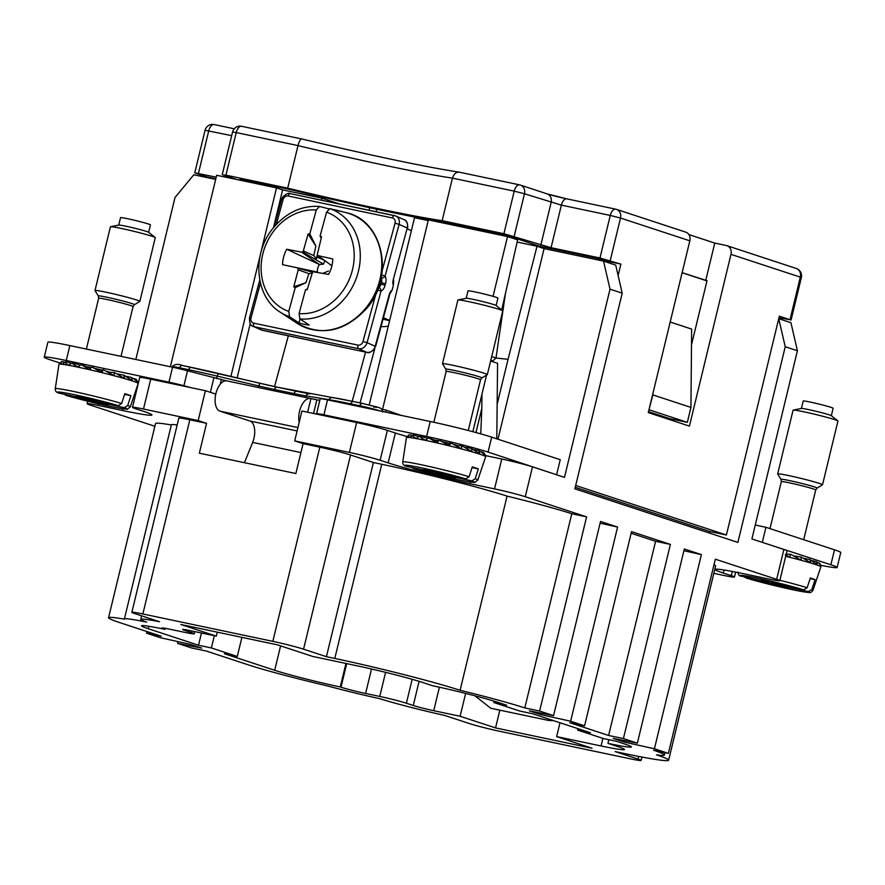 <?xml version="1.0" encoding="UTF-8"?>
<svg xmlns="http://www.w3.org/2000/svg" width="885" height="885" viewBox="0 0 885 885"><rect width="100%" height="100%" fill="white"/><g stroke="black" fill="none" stroke-linecap="round" stroke-linejoin="round"><path stroke-width="1.33" d="M485.832 455.664L501.762 459.016A23.076 1.128 -166.4 0 1 532.493 466.837L525.27 496.717L586.589 516.873L571.787 513.754A83.079 4.06 13.6 0 0 507.072 496.12A94.618 4.624 13.6 0 0 381.767 464.282L373.404 462.512L326.421 656.692L303.566 649.181A23.076 1.128 -166.4 0 0 272.834 641.359L142.861 613.969A23.076 1.128 -166.4 0 0 131.854 612.298A23.076 1.128 -166.4 0 0 134.974 613.648L159.543 621.724A58.465 2.854 -166.4 0 0 140.748 619.345A58.465 2.854 -166.4 0 0 146.678 622.111A56.928 2.777 -166.4 0 0 124.387 618.991A56.928 2.777 -166.4 0 0 124.42 619.135A83.079 4.06 -166.4 0 0 108.545 617.741A83.079 4.06 -166.4 0 0 119.807 622.631L161.324 636.271L146.523 633.162L146.91 631.536M541.122 713.177L540.779 714.615L529.352 710.854L553.556 715.622L539.618 711.042L524.816 707.923A83.079 4.06 -166.4 0 0 460.089 690.3A94.618 4.624 -166.4 0 0 334.795 658.451L326.421 656.692M146.523 633.162L160.462 637.742L190.308 644.357L201.736 648.119L177.531 643.351L177.951 641.614M177.531 643.351L191.47 647.931L206.271 651.05L247.789 664.69A83.079 4.06 -166.4 0 0 328.224 686.118A56.928 2.777 -166.4 0 0 379.477 698.619A58.465 2.854 -166.4 0 0 444.845 715.489L469.415 723.565A23.076 1.128 -166.4 0 0 500.147 731.386L630.12 758.777A23.076 1.128 -166.4 0 0 641.127 760.447A23.076 1.128 -166.4 0 0 638.008 759.087L615.152 751.575L623.516 753.345A94.618 4.624 -166.4 0 0 668.629 760.193A94.618 4.624 -166.4 0 0 656.493 754.85A83.079 4.06 -166.4 0 0 664.436 755.005A83.079 4.06 -166.4 0 0 653.561 750.237L668.363 753.356L715.334 559.187L776.665 579.343A23.076 1.128 -166.4 0 1 779.785 580.693A23.076 1.128 -166.4 0 1 768.788 579.022L744.329 573.878A61.541 3.009 -166.4 0 0 714.98 569.42A61.541 3.009 -166.4 0 0 723.322 573.038L731.32 575.67A23.076 1.128 13.6 0 1 734.45 577.031A23.076 1.128 13.6 0 1 723.443 575.361L713.841 573.336M668.629 760.193L715.611 566.024A94.618 4.624 -166.4 0 0 714.007 564.696M624.921 740.723L624.578 742.15L613.15 738.4L637.355 743.168L684.326 548.988L701.396 554.607L683.906 550.724M540.779 714.615L570.626 721.231L584.565 725.822L569.763 722.702L608.614 735.468L655.586 541.288L631.149 533.257M373.404 462.512L350.548 455.001A23.076 1.128 -166.4 0 0 319.817 447.179L303.079 443.651L295.856 473.53L199.335 453.186L206.559 423.318L189.832 419.789A23.076 1.128 -166.4 0 0 178.825 418.118L131.854 612.298M98.523 403.814L98.146 405.374L122.606 410.518A61.541 3.009 13.6 0 0 151.943 414.976A61.541 3.009 13.6 0 0 143.613 411.359L135.604 408.726A23.076 1.128 13.6 0 1 132.484 407.365A23.076 1.128 13.6 0 1 143.492 409.036L150.715 379.167A23.076 1.128 13.6 0 0 139.708 377.497L132.484 407.365M138.514 382.42A61.541 3.009 13.6 0 1 138.348 382.386L138.182 383.47A40.765 1.991 13.6 0 0 97.206 371.501A40.765 1.991 13.6 0 0 58.952 364.31L55.268 388.714A38.608 1.881 13.6 0 1 91.498 395.529A38.608 1.881 13.6 0 1 121.621 403.494L124.796 393.692A39.504 1.925 13.6 0 1 130.891 395.695L127.717 405.496A38.608 1.881 13.6 0 1 130.316 406.868L138.182 383.47M98.146 405.374A23.076 1.128 -166.4 0 0 87.15 403.704A23.076 1.128 -166.4 0 0 90.27 405.053L154.864 426.282M525.27 496.717A23.076 1.128 -166.4 0 0 494.538 488.896L470.079 483.741A61.541 3.009 -166.4 0 1 388.128 462.877L380.13 460.244A23.076 1.128 13.6 0 0 349.398 452.423L294.705 440.896L303.079 443.651M349.398 452.423L356.633 422.554A23.076 1.128 13.6 0 1 387.365 430.375L395.363 433.008A61.541 3.009 -166.4 0 0 406.801 436.493M143.492 409.036L198.185 420.563L205.409 390.694L150.715 379.167M198.185 420.563L206.559 423.318M108.545 617.741L155.517 423.561A83.079 4.06 13.6 0 1 171.336 424.944M124.387 618.991L171.369 424.822A56.928 2.777 13.6 0 1 177.166 424.977M356.633 422.554L301.929 411.027L294.705 440.896M577.595 730.059L603.493 738.566L616.369 741.276L624.744 744.031A49.239 2.401 -166.4 0 1 631.414 746.929A49.239 2.401 -166.4 0 1 607.94 743.367L617.841 746.619A49.239 2.401 -166.4 0 1 624.511 749.518A49.239 2.401 -166.4 0 1 601.037 745.955L556.643 736.597L592.065 748.245L495.545 727.901L460.123 716.264L433.738 710.699A15.388 0.752 -166.4 0 1 413.251 705.489L406.392 703.232A20.001 0.973 -166.4 0 0 379.753 696.451L365.605 693.475A18.463 0.907 -166.4 0 1 341.013 687.214L340.249 686.959A49.239 2.401 -166.4 0 1 274.693 670.277L224.414 653.75L237.28 656.46L211.382 647.953L198.517 645.231L148.237 628.715A49.239 2.401 -166.4 0 1 141.567 625.817A49.239 2.401 -166.4 0 1 165.041 629.379L164.278 629.124A18.463 0.907 -166.4 0 1 161.778 628.04L161.778 628.029A18.463 0.907 -166.4 0 1 170.584 629.379L184.733 632.355A20.001 0.973 -166.4 0 0 194.269 633.804A20.001 0.973 -166.4 0 0 191.558 632.631L184.711 630.374A15.388 0.752 -166.4 0 1 182.62 629.467L182.631 629.456A15.388 0.752 -166.4 0 1 189.954 630.585L216.338 636.138L180.916 624.5L277.436 644.844L312.859 656.482L357.263 665.841A49.239 2.401 -166.4 0 1 422.82 682.523L432.732 685.786A49.239 2.401 -166.4 0 1 498.288 702.469L506.662 705.223L493.797 702.513L519.694 711.031L532.571 713.741L590.461 732.769L577.595 730.059L577.938 728.643M385.705 412.133L386.192 410.131L401.359 415.43M381.358 409.113L386.192 410.131M472.867 431.714L486.562 375.096M490.71 360.626L492.845 360.859L495.987 358.016L508.045 359.31L497.149 404.356M584.565 725.822L631.536 531.642L670.387 544.408L655.586 541.288M600.107 523.179L617.597 527.062L600.528 521.453L553.556 715.622M524.816 707.923L571.787 513.754M539.618 711.042L586.589 516.873M570.626 721.231L617.597 527.062M637.355 743.168L623.416 738.588L608.614 735.468M623.416 738.588L670.387 544.408M624.578 742.15L654.424 748.776L701.396 554.607M779.785 580.693L787.019 550.824A23.076 1.128 -166.4 0 0 783.889 549.463L776.665 579.343M495.545 727.901L499.837 710.168M654.424 748.776L668.363 753.356M165.041 629.379L165.285 628.35M198.517 645.231L201.47 633.007M211.382 647.953L214.336 635.718M237.28 656.46L241.904 637.355M340.249 686.959L345.947 663.451M460.123 716.264L465.643 693.42M556.643 736.597L559.995 722.746M607.94 743.367L608.836 739.694M493.797 702.513L494.129 701.163M216.338 636.138L217.301 632.167M135.836 359.476L175.02 197.499L193.804 174.776L215.674 179.378M170.351 366.755L216.67 175.274L276.518 187.886L230.908 376.413M205.409 390.694L215.796 394.102M532.493 466.837L564.486 477.358L610.019 289.163L603.526 261.108L544.087 248.585L497.967 439.226M237.125 377.895L250.245 323.678M273.443 227.777L282.614 189.888L276.518 187.886M648.971 409.777L652.853 394.898L690.942 407.421L691.639 329.076L670.199 322.029M649.247 409.832L687.335 422.355L690.942 407.421M493.056 296.353L507.525 236.56L517.636 239.89L501.684 309.949M544.087 248.585L537.029 246.262L508.045 359.31M507.525 236.56L428.373 219.889L382.541 409.368M603.526 261.108L615.717 265.113L622.21 293.167L610.019 289.163M517.139 242.059L537.029 246.262M491.684 356.6L495.998 358.016L505.457 293.4M622.21 293.167L574.874 488.83L737.891 542.416L785.238 346.743L797.418 350.748L751.896 538.954L783.889 549.463M797.418 350.748L790.936 322.693L778.745 318.688L785.238 346.743M507.072 496.12L460.089 690.3M282.614 189.888L321.863 198.163L339.917 204.092M321.863 198.163L321.377 200.187M428.207 220.575L414.523 217.688L369.211 404.976M652.853 394.898L652.864 393.648M648.517 411.647L669.956 418.694L687.335 422.355M709.704 533.146L710.091 531.575M369.1 210.243L369.709 207.743M376.744 209.247L376.147 211.725M462.689 225.929L462.424 227.058M603.791 260.478L603.636 261.141M682.114 272.735L706.971 280.899M603.99 261.252L604.156 260.588L597.298 258.332L539.385 246.13L505.103 234.868L453.131 223.916A200.01 9.768 -166.4 0 1 291.95 189.954L239.99 179.002L250.046 182.31M274.925 187.554L275.202 186.425M604.156 260.588L620.883 264.117L618.128 275.512M575.239 487.303L709.67 531.487L726.397 535.016L779.342 316.188L790.006 319.695L800.306 277.127L801.345 277.58A7.688 7.688 0 0 0 796.268 268.465L726.939 245.676A7.688 6.56 108.2 0 1 730.977 254.349L689.426 426.116L648.285 412.598L689.835 240.82A7.688 6.56 -71.8 0 0 685.809 232.158L616.48 209.38A7.688 6.56 -71.8 0 0 615.883 209.214A7.688 3.994 -78.1 0 0 615.661 209.159L566.765 198.848A7.688 3.994 101.9 0 0 561.367 205.132L524.462 193.76A7.688 6.56 -71.8 0 0 520.424 185.098A7.688 6.56 -71.8 0 0 519.827 184.932A7.688 3.994 -78.1 0 0 519.606 184.876L459.204 172.155C428.03 167.486 365.881 154.399 301.807 138.978L241.627 126.301A7.688 3.994 -78.1 0 1 241.848 126.356M575.681 485.478L726.397 535.016M206.327 177.409L206.482 176.801L215.829 178.77M673.131 420.762L673.452 419.435M691.506 344.84L707.015 280.689L682.136 272.668M688.895 234.58L714.77 243.076L705.732 280.423M790.006 319.695L778.944 317.815M442.146 220.697L503.919 233.717L514.218 191.149L452.445 178.128A184.633 9.016 13.6 0 1 298.002 145.594L236.229 132.573A7.688 3.994 -78.1 0 1 241.627 126.301A7.688 7.688 0 0 0 232.567 132.02L236.229 132.573L225.929 175.141L287.702 188.162C350.626 203.34 411.779 216.228 442.146 220.697L452.445 178.128C453.928 173.648 456.361 171.701 459.757 172.276L459.448 172.199M225.929 175.141L223.308 175.042L237.18 179.6M206.482 176.801L194.777 172.84L216.217 177.144M620.883 264.117L599.975 258L610.274 215.431L620.518 218.042A7.688 6.56 -71.8 0 0 616.48 209.38A7.688 7.688 0 0 0 615.661 209.159A7.688 3.994 -78.1 0 0 610.274 215.431L561.367 205.132L551.067 247.7L599.975 258M503.919 233.717L551.067 247.7M287.702 188.162L298.002 145.594C299.252 141.058 300.557 138.868 301.918 139.011L301.807 138.978M714.77 243.076L726.353 245.521A7.688 6.56 108.2 0 1 726.939 245.676M820.981 565.338A46.153 2.257 -166.4 0 0 837.133 567.473A46.153 2.257 -166.4 0 0 830.882 564.763L761.034 541.952M787.561 554.231A23.076 1.128 -166.4 0 0 786.267 553.899M817.95 562.539L819.842 563.336L820.683 566.477C820.882 564.984 819.289 563.325 815.915 561.466M812.297 560.67L816.191 561.555M803.956 558.358L810.029 559.541M809.864 559.497L810.782 562.926L801.334 557.063L793.491 555.88M790.57 554.231L790.659 554.253A37.69 1.836 -166.4 0 0 790.604 554.242L787.241 554.231L786.356 555.869M837.133 567.473L840.75 552.539A46.153 2.257 -166.4 0 0 834.5 549.817L765.934 527.294L755.259 525.037M765.934 527.294L762.317 542.228M474.957 695.809L490.788 708.265L548.7 720.467L553.745 720.7M411.37 230.719L407.465 228.994M389.654 320.459L383.426 317.704M383.006 319.253L389.61 320.647M360.073 402.929L374.853 348.424M288.333 335.813L274.56 386.612M352.219 401.27L365.549 352.086M190.673 387.586L183.903 385.749A15.388 0.752 -166.4 0 0 168.946 382.154L66.253 360.516A46.153 2.257 -166.4 0 0 44.25 357.175A46.153 2.257 -166.4 0 0 50.5 359.896L59.627 362.894M108.955 371.899A23.076 1.128 -166.4 0 0 106.3 371.213M101.985 370.118A23.076 1.128 -166.4 0 0 94.75 368.392M88.345 367.01A22.313 1.095 13.6 0 1 90.912 367.563A23.076 1.128 -166.4 0 0 87.991 366.888M133.358 378.47L135.947 379.178L138.348 382.397M126.511 376.39L131.4 377.43M117.373 373.979L124.099 375.207M123.933 375.163L124.508 378.492L114.519 372.563L108.169 372.242M103.268 369.698L101.841 370.173L100.956 371.8L91.929 366.987A37.69 1.836 -166.4 0 0 91.819 366.965L101.941 372.552L103.279 369.698A37.69 1.836 -166.4 0 1 103.379 369.72L103.279 369.698M90.469 368.138L81.022 364.565L78.09 367.087C74.207 364.963 72.26 363.547 72.26 362.817L72.017 362.762M79.716 364.985L72.26 362.817M70.557 363.016L65.579 361.722M64.107 361.932L61.43 361.644L58.952 364.31M555.349 474.349L488.066 452.091A46.153 2.257 -166.4 0 0 426.603 436.449L323.921 414.811A15.388 0.752 -166.4 0 0 316.587 413.693A15.388 0.752 -166.4 0 0 316.587 413.715L316.664 414.136M456.428 445.122A23.076 1.128 -166.4 0 0 453.784 444.425M449.469 443.341A23.076 1.128 -166.4 0 0 442.223 441.604M438.429 440.752A23.076 1.128 -166.4 0 0 435.475 440.11M480.843 451.693L483.431 452.39L485.832 455.62L485.666 456.693A40.765 1.991 13.6 0 0 444.69 444.724A40.765 1.991 13.6 0 0 406.436 437.522L402.741 461.926A38.608 1.881 13.6 0 1 438.971 468.751A38.608 1.881 13.6 0 1 469.105 476.716L472.28 466.904A39.504 1.925 13.6 0 1 478.365 468.906L475.201 478.719A38.608 1.881 13.6 0 1 477.789 480.079L485.666 456.693M473.995 449.602L478.873 450.653M464.857 447.202L471.583 448.418M471.417 448.374L471.993 451.715L461.992 445.786L455.653 445.465M450.764 442.92A37.69 1.836 -166.4 0 1 450.863 442.942L449.326 443.385L448.441 445.022L439.391 440.199A37.69 1.836 -166.4 0 0 439.303 440.177L437.057 442.832L428.583 437.798L425.574 440.31C421.68 438.186 419.744 436.759 419.744 436.04L419.556 435.995M437.953 441.361L428.683 437.832M427.201 438.208L419.744 436.04M418.041 436.228L413.052 434.944M411.591 435.143L408.914 434.867L406.436 437.522M226.361 380.804L187.52 370.815A15.388 0.752 -166.4 0 0 172.564 367.22L69.871 345.581A46.153 2.257 -166.4 0 0 47.867 342.241L44.25 357.175M319.795 400.407L310.923 398.615L307.626 412.233M556.632 474.625L560.249 459.691L491.684 437.157A46.153 2.257 -166.4 0 0 430.221 421.503L327.527 399.876A15.388 0.752 -166.4 0 0 320.193 398.759A15.388 0.752 -166.4 0 0 320.193 398.77L316.587 413.682L320.193 398.759M480.765 433.882L481.816 408.416L475.975 432.555M490.622 361.003L497.58 363.281L496.784 438.827M481.96 394.091L481.816 408.416M310.923 398.615A15.543 8.065 101.9 0 0 310.469 398.493A15.543 8.065 101.9 0 0 301.442 405.839A15.543 8.065 101.9 0 0 299.196 422.344M227.268 380.992A15.543 8.065 101.9 0 0 226.825 380.871A15.543 8.065 101.9 0 0 215.818 393.98A15.543 8.065 101.9 0 0 219.967 411.16L249.913 421.006L297.117 430.951M249.913 421.006A15.388 7.987 101.9 0 1 252.656 442.4L244.437 462.689M466.218 298.3L468.021 290.866A15.388 0.752 13.6 0 1 482.458 293.588A15.388 0.752 13.6 0 1 497.923 298.101L496.131 305.535M458.043 299.926L466.306 298.278A15.388 0.752 13.6 0 1 480.655 301.055A15.388 0.752 13.6 0 1 496.054 305.48L502.658 310.724A23.076 1.128 -166.4 0 0 479.548 304.097A23.076 1.128 -166.4 0 0 458.043 299.926A23.076 1.128 -166.4 0 0 457.888 300.015L442.478 363.746A23.076 1.128 13.6 0 1 464.127 367.828A23.076 1.128 13.6 0 1 487.336 374.598A23.076 1.128 13.6 0 1 487.292 374.643L481.894 377.928A18.596 0.907 13.6 0 0 463.231 372.441A18.596 0.907 13.6 0 0 445.786 369.2L442.489 363.801A23.076 1.128 13.6 0 1 442.478 363.746M487.336 374.598L502.757 310.867A23.076 1.128 -166.4 0 0 502.658 310.724M435.829 440.232A22.313 1.095 13.6 0 1 438.396 440.785M442.378 441.681A22.313 1.095 13.6 0 1 446.084 442.555A22.313 1.095 13.6 0 1 449.403 443.363M453.928 444.502A22.313 1.095 13.6 0 1 456.162 445.089M446.682 474.858L446.516 475.544L471.937 480.898L475.201 478.719M482.69 452.113L484.659 455.852C484.261 454.226 482.27 452.467 478.663 450.598M478.608 450.576L479.991 454.127L471.495 448.407M461.815 445.741L461.461 448.828L450.863 442.942M450.753 442.909L449.425 445.774L439.414 440.21M402.741 461.926C402.531 464.326 403.925 465.831 406.945 466.45L432.699 471.915L423.937 469.028L431.659 470.654L440.42 473.541L465.842 478.896L469.105 476.716M472.059 467.579L478.365 468.906M446.516 475.544L455.277 478.42L447.556 476.794L438.794 473.917L439.004 473.066M471.937 480.898A35.544 1.737 13.6 0 1 440.796 475.798A35.544 1.737 13.6 0 1 413.372 468.552L438.794 473.917M413.372 468.552L411.879 467.523M419.667 436.028L416.094 438.429C413.063 436.582 412.178 435.442 413.45 435.011M413.395 435.011L409.556 437.4C407.697 435.874 407.985 435.022 410.419 434.856M432.699 471.915L432.909 471.063M447.401 475.831L447.556 476.794M448.441 445.022L449.425 445.774M801.412 408.461L803.215 401.038A15.388 0.752 13.6 0 1 819.554 404.213A15.388 0.752 13.6 0 1 833.117 408.273L831.325 415.696M793.237 410.087L801.5 408.45A15.388 0.752 13.6 0 1 817.751 411.691A15.388 0.752 13.6 0 1 831.247 415.64L837.852 420.884A23.076 1.128 -166.4 0 0 817.596 414.954A23.076 1.128 -166.4 0 0 793.237 410.087A23.076 1.128 -166.4 0 0 793.082 410.175L777.661 473.906A23.076 1.128 13.6 0 1 802.186 478.685A23.076 1.128 13.6 0 1 822.53 484.759A23.076 1.128 13.6 0 1 822.486 484.803L817.087 488.1A18.596 0.907 13.6 0 0 800.726 483.166A18.596 0.907 13.6 0 0 780.979 479.36L777.683 473.973A23.076 1.128 13.6 0 1 777.661 473.906M822.53 484.759L837.951 421.028A23.076 1.128 -166.4 0 0 837.852 420.884M786.256 553.933A22.313 1.095 13.6 0 1 787.418 554.231M737.935 572.097C738.344 574.741 739.252 576.047 740.656 576.013L768.313 582.131L761.509 579.675L769.751 581.478L776.554 583.934L803.68 589.875L807.12 587.762L810.339 577.971A39.504 1.925 13.6 0 1 815.074 579.675L811.855 589.465A38.608 1.881 13.6 0 1 812.983 590.251L820.86 566.854A40.765 1.991 13.6 0 0 785.692 556.3M781.444 585.007L781.289 585.649L808.414 591.589L811.855 589.465M815.87 561.455L817.508 565.084L809.941 559.519M801.135 557.008L801.168 560.205L790.659 554.253M790.548 554.231L789.608 557.185L785.238 554.729M810.129 578.591L815.074 579.675M781.289 585.649L788.104 588.105L773.047 583.846L773.313 582.761M808.414 591.589A35.544 1.737 13.6 0 1 771.598 584.897A35.544 1.737 13.6 0 1 745.922 577.905L773.047 583.846M745.922 577.905L744.351 576.887M768.313 582.131L768.534 581.213M779.729 584.631L779.862 586.301M118.745 225.078L120.537 217.655A15.388 0.752 13.6 0 1 134.974 220.376A15.388 0.752 13.6 0 1 150.45 224.89L148.647 232.324M110.559 226.715L118.833 225.067A15.388 0.752 13.6 0 1 133.17 227.843A15.388 0.752 13.6 0 1 148.58 232.257L155.174 237.501A23.076 1.128 -166.4 0 0 132.064 230.874A23.076 1.128 -166.4 0 0 110.559 226.715A23.076 1.128 -166.4 0 0 110.415 226.792L94.994 290.523A23.076 1.128 13.6 0 1 116.654 294.605A23.076 1.128 13.6 0 1 139.852 301.376A23.076 1.128 13.6 0 1 139.819 301.431L134.409 304.717A18.596 0.907 13.6 0 0 115.747 299.219A18.596 0.907 13.6 0 0 98.312 295.977L95.005 290.59A23.076 1.128 13.6 0 1 94.994 290.523M139.852 301.376L155.273 237.645A23.076 1.128 -166.4 0 0 155.174 237.501M94.894 368.459A22.313 1.095 13.6 0 1 98.611 369.333A22.313 1.095 13.6 0 1 101.919 370.14M106.443 371.291A22.313 1.095 13.6 0 1 108.678 371.877M99.209 401.635L99.043 402.321L124.453 407.675L127.717 405.496M135.217 378.902L137.186 382.63C136.788 381.004 134.785 379.256 131.19 377.375M131.135 377.364L132.507 380.915L124.022 375.185M114.331 372.519L113.977 375.616L103.379 369.72M55.268 388.714C55.047 391.104 56.441 392.619 59.461 393.239L85.225 398.692L76.464 395.816L84.186 397.442L92.947 400.319L118.358 405.673L121.621 403.494M124.575 394.356L130.891 395.695M99.043 402.321L107.793 405.197L100.071 403.571L91.321 400.695L91.52 399.854M124.453 407.675A35.544 1.737 13.6 0 1 93.323 402.575A35.544 1.737 13.6 0 1 65.899 395.341L91.321 400.695M65.899 395.341L64.395 394.301M91.819 366.965L89.573 369.62L81.21 364.609M72.183 362.806L68.621 365.217C65.579 363.359 64.694 362.219 65.966 361.799M65.921 361.788L62.072 364.177C60.213 362.651 60.501 361.81 62.935 361.633M85.225 398.692L85.425 397.852M99.928 402.609L100.071 403.571M100.956 371.8L101.941 372.552M390.65 292.448L392.077 290.203L393.371 285.412L393.128 283.344M381.026 326.565A30.776 26.152 -66.1 0 0 388.294 326.089M323.479 264.15L302.648 251.915L301.586 252.159L319.463 264.538L323.479 264.15L324.983 260.599L317.405 257.203L317.881 255.5M317.638 272.226L317.427 272.082A9.768 8.297 -66.1 0 1 319.463 264.538L286.74 249.238A28.663 24.349 -66.1 0 0 282.558 264.67L317.427 272.082L282.558 264.67M321.189 238.176L320.105 235.996A28.663 24.349 -66.1 0 1 321.543 236.782L317.206 254.98L331.897 265.821M307.427 288.93L305.524 289.782A28.663 24.349 -66.1 0 0 307.217 289.66L312.67 271.695L328.578 274.372A28.663 24.349 -66.1 0 0 332.771 258.94L318.036 255.632M312.339 272.193L297.294 267.978M301.586 252.159L286.74 249.238M308.113 233.95L315.845 246.141L309.805 233.828A28.663 24.349 -66.1 0 0 308.113 233.95L303.334 250.909L313.777 255.577L315.845 246.141M302.648 251.915L303.334 250.909M317.405 257.203L316.343 258.752L313.777 255.577M305.933 282.713L293.776 286.828A28.663 24.349 -66.1 0 0 295.225 287.614L305.933 282.713L308.876 273.653L298.223 269.803L293.776 286.828M298.123 268.631L298.223 269.803M312.427 273.188L308.876 273.653M300.004 319.031L298.964 322.87A59.527 50.578 -66.1 0 0 309.263 325.038L299.893 318.954L299.064 313.611L305.524 289.782M320.105 235.996L326.554 212.168L329.795 208.617L340.106 211.25A59.527 50.578 -66.1 0 0 336.853 210.276A59.527 50.578 -66.1 0 0 333.457 209.557M317.339 255.079L316.343 258.752M298.964 322.87L289.594 316.786L288.764 311.443L295.225 287.614M309.805 233.828L316.266 209.999L319.496 206.448L328.711 208.805M289.594 316.786A57.735 49.062 113.9 0 1 280.246 312.184C254.592 296.608 251.462 252.734 273.963 227.146C286.784 212.378 301.896 205.475 319.297 206.415L319.496 206.448M393.371 285.412A6.151 3.197 101.9 0 1 393.272 279.638L407.266 228.009L399.102 224.403L385.119 276.02L381.701 274.969M381.767 464.282L334.795 658.451M350.548 455.001L303.566 649.181M638.649 756.421L638.008 759.087M189.832 419.789L142.861 613.969M319.817 447.179L272.834 641.359M122.606 410.518L123.026 408.781M501.762 459.016L494.538 488.896M470.499 481.993L470.079 483.741M395.363 433.008L388.128 462.877M387.365 430.375L380.13 460.244M492.845 360.859L490.821 360.195M731.32 575.67L732.337 571.467M724.063 570.006L723.322 573.038M184.711 630.374L184.888 629.622M191.558 632.631L191.957 631.005M164.278 629.124L164.499 628.217M148.237 628.715L148.824 626.281M274.693 670.277L280.6 645.873M341.013 687.214L346.721 663.617M365.605 693.475L371.523 668.994M379.753 696.451L385.594 672.334M406.392 703.232L412.178 679.315M413.251 705.489L419.092 681.339M433.738 710.699L439.414 687.225M601.037 745.955L602.873 738.367M610.219 260.61L620.518 218.042L689.835 240.82M540.823 245.09L551.123 202.521A7.688 6.56 -71.8 0 0 547.085 193.859L520.424 185.098A7.688 7.688 0 0 0 519.606 184.876A7.688 3.994 -78.1 0 0 514.218 191.149L524.462 193.76L514.163 236.328M566.986 198.915A7.688 3.994 101.9 0 0 566.765 198.848L547.085 193.859M566.544 198.815A15.388 0.752 13.6 0 1 547.561 194.036M198.439 173.394L208.738 130.825A7.688 3.994 -78.1 0 1 214.137 124.553A7.688 3.994 -78.1 0 1 214.358 124.608M194.777 172.84L205.066 130.272L231.682 135.659M796.268 268.465A7.688 6.56 -71.8 0 1 800.306 277.127L730.977 254.349M834.5 549.817L830.882 564.763M69.871 345.581L66.253 360.516M172.564 367.22L168.946 382.154M491.684 437.157L488.066 452.091M430.221 421.503L426.603 436.449M327.527 399.876L323.921 414.811M316.852 399.865L313.567 413.483M221.327 379.742L220.243 384.223M213.849 377.939L210.376 392.32M187.52 370.815L183.903 385.749M179.113 368.691A4.613 2.401 101.9 0 0 179.6 367.795A15.653 0.763 -166.4 0 0 172.144 366.644L171.834 367.065M187.897 370.926A4.613 2.401 101.9 0 0 188.616 369.687L179.6 367.795A4.613 2.401 101.9 0 1 182.343 365.472C177.985 363.713 174.577 364.1 172.144 366.644M216.405 378.603L217.256 376.125A69.495 3.396 -166.4 0 0 188.616 369.687A4.613 2.401 101.9 0 1 191.359 367.375A4.613 2.401 101.9 0 1 191.492 367.408A65.147 3.186 -166.4 0 1 218.296 373.437L217.256 376.125L258.674 385.937A38.199 1.87 -166.4 0 0 274.416 389.477A4.613 2.401 -78.1 0 1 273.675 390.739M258.199 387.486L259.759 383.26A42.557 2.08 -166.4 0 0 277.027 387.143M293.156 394.843A4.613 2.401 101.9 0 0 293.897 393.582A38.199 1.87 -166.4 0 0 305.889 395.894A4.613 3.872 -80.7 0 1 304.672 397.276M296.508 391.247L277.293 387.199A4.613 2.401 -78.1 0 0 277.16 387.165A4.613 2.401 -78.1 0 0 274.416 389.477L293.897 393.582A4.613 2.401 101.9 0 1 296.641 391.27A4.613 2.401 101.9 0 1 296.774 391.303A42.557 2.08 -166.4 0 0 309.462 393.759M350.316 404.677A4.613 2.401 101.9 0 0 350.748 403.859A69.495 3.396 -166.4 0 0 328.932 399.655A4.613 3.872 -80.7 0 1 328.634 400.108M353.358 401.524A65.147 3.186 -166.4 0 0 333.169 397.642A4.613 3.872 99.3 0 0 332.837 397.564A4.613 3.872 99.3 0 0 328.932 399.655L305.889 395.894A4.613 3.872 -80.7 0 1 309.794 393.803A4.613 3.872 -80.7 0 1 310.137 393.869M359.332 406.569A4.613 2.401 101.9 0 0 359.775 405.75L350.748 403.859A4.613 2.401 101.9 0 1 353.491 401.536L277.16 387.165L182.343 365.472A4.613 2.401 101.9 0 1 182.476 365.516L191.226 367.352M380.561 411.049A15.653 0.763 -166.4 0 0 359.775 405.75A4.613 2.401 101.9 0 1 362.518 403.438C378.636 407.852 381.734 406.624 382.729 411.967M259.714 383.249L218.318 373.437M362.385 403.416L353.624 401.58A4.613 2.401 101.9 0 0 353.491 401.536L362.518 403.438A4.613 2.401 101.9 0 1 362.651 403.471L377.696 407.31L373.835 407.155M219.967 411.16L297.924 427.588M252.656 442.4L300.933 452.567M433.849 422.289L446.14 371.479A17.689 0.863 13.6 0 1 462.744 374.598A17.689 0.863 13.6 0 1 480.533 379.798L481.894 377.928M407.277 466.55A35.544 1.737 13.6 0 1 438.418 471.65A35.544 1.737 13.6 0 1 465.842 478.896M769.972 528.622L781.333 481.639A17.689 0.863 13.6 0 1 800.128 485.301A17.689 0.863 13.6 0 1 815.727 489.958L817.087 488.1M779.884 580.306A38.608 1.881 13.6 0 1 807.12 587.762M741.188 576.19A35.544 1.737 13.6 0 1 778.015 582.883A35.544 1.737 13.6 0 1 803.68 589.875M86.376 349.055L98.666 298.256A17.689 0.863 13.6 0 1 115.271 301.387A17.689 0.863 13.6 0 1 133.06 306.575L134.409 304.717M59.804 393.338A35.544 1.737 13.6 0 1 90.934 398.438A35.544 1.737 13.6 0 1 118.358 405.673M393.272 279.638L407.266 228.009A7.688 6.538 -66.1 0 0 403.947 219.624L395.783 216.006A7.688 6.538 -66.1 0 1 399.102 224.403L395.053 223.197L382.287 270.29M395.053 223.197A4.613 3.927 -66.1 0 0 392.387 217.953L288.145 195.983A4.613 3.927 -66.1 0 0 283.078 199.612L276.363 224.414M380.119 282.304L381.446 282.592A4.613 2.401 101.9 0 0 381.214 277.934L381.169 277.923M378.47 287.514L378.614 287.536A4.613 2.401 101.9 0 0 381.048 284.063L385.108 285.269L385.506 283.786A7.688 3.994 101.9 0 0 385.119 276.02A3.075 2.279 -30.2 0 1 381.214 277.934A3.075 1.593 -78.1 0 1 381.181 277.868M379.698 283.786L381.048 284.063L381.446 282.592L385.506 283.786M378.437 287.614A3.075 1.593 -78.1 0 1 378.614 287.536A3.075 2.511 -109.1 0 1 381.037 291.054A7.688 3.994 101.9 0 0 385.108 285.269M259.748 280.091L249.537 317.737L251.03 317.892L260.422 283.211M251.03 317.892A4.613 3.927 -66.1 0 0 253.685 323.136L357.927 345.106A4.613 3.927 -66.1 0 0 362.994 341.477L375.97 293.599M288.145 195.983A3.075 1.593 -78.1 0 1 290.269 193.638L395.783 216.006A7.688 6.538 -66.1 0 0 394.677 215.652A3.075 1.593 101.9 0 0 394.511 215.597A3.075 1.593 101.9 0 0 392.387 217.953M394.334 215.575L290.435 193.682A3.075 1.593 -78.1 0 0 290.269 193.638C288.842 192.609 286.342 193.693 282.78 196.901L281.596 199.457L283.078 199.612M377.541 289.981L381.037 291.054L367.054 342.683L362.994 341.477M249.537 317.737C249.349 322.925 250.588 325.813 253.254 326.399A7.688 6.538 -66.1 0 0 254.371 326.753A3.075 1.593 -78.1 0 1 253.685 323.136M367.175 352.396A3.075 1.593 -78.1 0 1 366.943 352.385A3.075 1.593 -78.1 0 1 366.766 352.33L358.613 348.712L254.371 326.753L262.524 330.359A7.688 6.538 -66.1 0 1 261.418 330.005L253.254 326.399M262.867 330.437A3.075 1.593 -78.1 0 1 262.69 330.415A3.075 1.593 -78.1 0 1 262.524 330.359L366.766 352.33A7.688 6.538 -66.1 0 0 375.207 346.289L367.054 342.683A7.688 6.538 -66.1 0 1 358.613 348.712A3.075 1.593 -78.1 0 1 357.927 345.106M261.418 330.005L366.943 352.385C368.359 353.403 370.859 352.319 374.421 349.121L389.201 294.661L390.871 292.404M392.077 290.203A6.151 3.197 101.9 0 0 389.201 294.661M328.435 270.998L323.069 273.288M365.461 308.511A61.098 51.916 113.9 0 1 297.072 323.268C321.587 336.621 344.696 331.775 366.412 308.71C395.053 276.817 383.227 220.221 346.024 212.621A61.098 51.916 113.9 0 1 365.461 308.511M326.554 212.168A53.144 45.157 113.9 0 1 340.039 294.506A53.144 45.157 113.9 0 1 299.064 313.611M329.795 208.617A57.735 49.062 113.9 0 1 344.873 298.234A57.735 49.062 113.9 0 1 299.893 318.954M288.764 311.443A53.144 45.157 113.9 0 1 275.29 229.104A53.144 45.157 113.9 0 1 316.266 209.999M665.011 752.648L664.436 755.005M641.957 757.051L641.127 760.447M87.748 401.226L87.15 403.704M734.45 577.031L735.645 572.097M194.28 633.793L194.8 631.602M141.6 615.827L140.748 619.345M222.268 174.588L232.567 132.02M234.226 128.79L214.137 124.553A7.688 7.688 0 0 0 205.066 130.272M791.046 320.149L801.345 277.58M226.825 380.871L310.469 398.493M446.14 371.479L445.786 369.2M468.265 430.508L480.533 379.798M413.184 468.508L440.807 475.798C467.767 482.314 476.971 482.823 474.836 482.303L477.789 480.079M781.333 481.639L780.979 479.36M803.702 539.695L815.727 489.958M745.679 577.839L771.576 584.897L798.148 590.848L809.133 592.508C810.162 593.016 811.445 592.264 812.983 590.251M819.842 563.336L820.86 566.854M98.666 298.256L98.312 295.977M121.013 356.356L133.06 306.575M65.7 395.285L93.323 402.587C120.283 409.091 129.487 409.611 127.363 409.091L130.316 406.868M274.162 226.903L281.596 199.457M375.605 346.555L389.599 294.926M393.67 279.903L393.582 283.554M407.664 228.275C407.863 223.086 406.624 220.199 403.947 219.624M336.853 210.276L346.024 212.621M280.246 312.184L297.072 323.268"/></g></svg>
